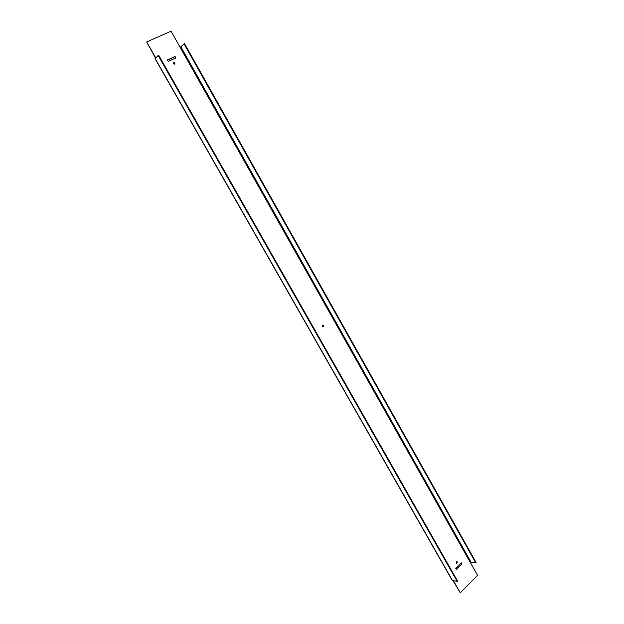 <?xml version="1.0" encoding="UTF-8"?>
<svg xmlns="http://www.w3.org/2000/svg" width="624" height="624" viewBox="0 0 624 624"><rect width="100%" height="100%" fill="white"/><g stroke="black" fill="none" stroke-linecap="round" stroke-linejoin="round"><path stroke-width="0.94" d="M173.363 62.696L174.65 63.203L174.673 64.186M174.899 62.977L174.814 64.085L173.378 63.679L173.472 62.572L174.899 62.977M456.698 561.623L456.526 563.332M457.353 561.959L456.706 563.394L456.245 563.051L456.885 561.616L457.353 561.959M322.507 325.151L323.201 325.603L322.92 326.898M323.521 325.525L323.076 326.882L322.218 326.446L322.655 325.088L323.521 325.525M180.851 46.808L184.509 43.602L476.089 562.458L471.042 562.185L180.851 46.808L180.102 47.268L477.555 575.359L460.286 592.8L453.422 580.749M457.142 581.357L452.236 580.437L155.064 58.64L158.184 55.528L457.142 581.357L457.517 580.983L158.707 55.294L158.184 55.528M461.9 563.917L456.37 569.377L455.699 568.199L461.237 562.739L461.9 563.917L456.214 569.111M167.427 59.966L175.048 56.472L175.867 57.931L168.262 61.433L167.427 59.966M155.758 57.884L146.679 41.941L171.054 31.2L180.102 47.268M461.011 562.957L461.534 563.87M167.482 60.06L174.798 56.706L175.57 58.071M460.286 592.8L453.055 580.687M146.679 41.941L155.524 58.118M470.309 562.497L471.042 562.185M475.722 562.817L184.01 43.836M155.165 58.469L452.501 580.601"/></g></svg>
